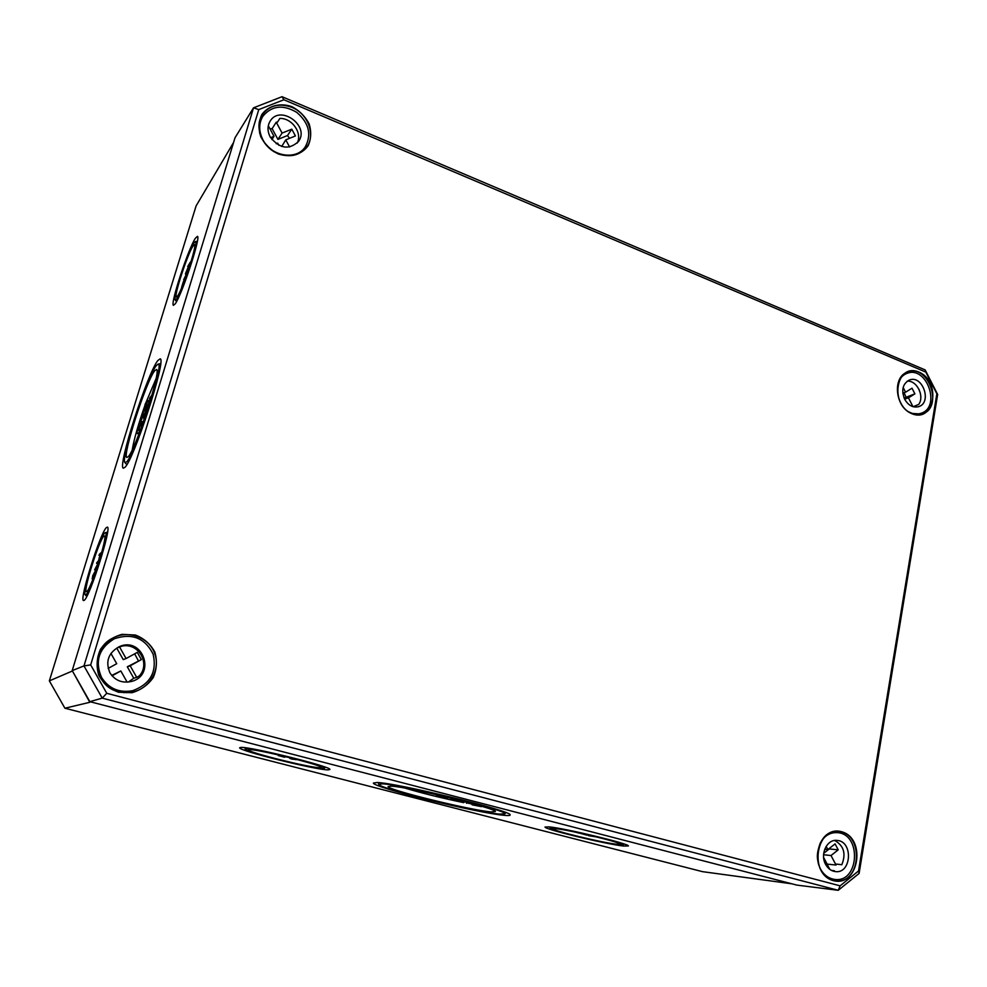 <?xml version="1.0" encoding="UTF-8"?>
<svg xmlns="http://www.w3.org/2000/svg" width="987" height="987" viewBox="0 0 987 987"><rect width="100%" height="100%" fill="white"/><g stroke="black" fill="none" stroke-linecap="round" stroke-linejoin="round"><path stroke-width="1.48" d="M94.271 573.114L92.531 577.457L94.271 573.114M93.925 576.112L94.888 571.67L92.704 575.865L92.359 578.616L94.444 573.003L93.925 576.112M98.33 563.861L96.603 563.355L98.367 561.862L101.217 552.646L99.428 554.2L99.008 555.521L100.464 554.25L98.453 560.826L96.726 562.775L98.33 563.848M99.008 555.521L99.798 555.73L99.008 555.521M100.082 558.161L99.07 557.865M140.586 424.2L137.07 431.714L138.377 426.495L136.49 433.244L139.315 426.224L140.105 425.249L138.661 430.221L140.586 424.2L141.622 424.546M139.858 430.653L138.205 433.675M138.377 426.495L139.007 426.705M145.286 412.578L144.028 414.071M142.338 413.504L144.707 410.506L147.877 400.315L145.434 403.424L144.99 404.867L146.94 402.351L144.719 409.605L142.424 412.948L144.077 414.096M147.877 400.364L149.629 400.907L147.877 400.315M151.986 395.01L149.962 397.613L149.469 399.106L151.529 396.478L147.618 405.941M146.94 407.187L145.311 406.644M147.026 407.964L146.545 410.962M142.103 425.57L141.77 424.595L143.806 420.758M144.361 419.204L141.499 424.916L141.511 427.198M149.358 401.906L149.284 403.843L146.779 407.878L148.975 405.139M150.246 400.969L151.171 397.835M149.802 402.412L149.864 400.845M183.73 281.64L181.904 286.255L183.73 281.64M184.544 280.604L183.446 281.431L181.633 287.353L183.964 281.307M185.482 273.942L187.789 270.413L190.38 262.073L187.703 266.502L189.541 263.961L185.531 273.547L186.272 274.238M189.023 268.032L188.135 267.699M186.235 274.349L183.631 279.876L186.284 275.546L186.58 273.535L186.235 274.349L185.433 273.991M146.014 414.306L145.965 410.802L147.051 411.16L145.916 410.777L145.558 411.678L143.621 418.155L145.422 412.665L145.496 415.848M148.001 408.236L147.47 409.889M140.882 421.165L143.448 413.923L141.499 419.907L141.092 417.279L139.179 423.657L140.956 418.254L140.882 421.165M141.807 421.733L141.178 423.756M141.474 416.378L142.696 416.785M142.683 416.822L141.486 416.415L142.696 416.81M143.448 413.898L142.288 413.541M144.312 418.377L143.806 419.808M96.874 565.563L94.592 569.881L96.344 568.45L96.874 565.563M97.898 565.156L97.182 564.946M156.008 378.761L145.817 402.918M145.089 404.941C138.439 423.818 134.158 438.771 132.233 449.801M97.762 563.688L97.38 564.872M95.727 570.215L95.27 571.781M594.939 836.532L592.78 836.014M590.966 835.582L588.56 835.693L596.419 836.902M573.361 831.708L575.31 832.103M466.999 802.962L473.797 804.43L466.999 802.962M436.92 794.72L436.957 795.744L448.246 797.706L436.71 795.608M413.972 789.797L415.626 790.131M278.655 754.969L278.223 755.536L284.663 757.239L280.505 756.067L288.303 757.276M286.489 756.832L278.494 755.561M281.184 755.548L282.985 755.98M276.113 754.389L277.803 754.771M271.413 753.352L273.103 753.723M265.429 752.106L267.292 752.489M296.199 759.706L291.227 758.695L296.199 759.706M293.67 758.621L289.709 758.312L291.967 759.126L297.914 759.731M425.002 792.08L426.791 792.462M460.176 801.691L465.222 802.086L456.562 799.828L450.64 799.248L456.068 799.914L462.878 801.666L460.176 801.691M458.585 799.951L458.412 800.704M481.496 806.663L472.205 804.824L481.496 806.663M577.309 832.522L587.129 835.199M584.711 834.138L577.272 832.707M327.98 769.872C315.643 769.897 238.311 750.626 239.644 747.788L240.902 747.418C250.377 746.554 332.335 766.911 329.917 769.49L327.98 769.872M246.38 748.837L245.282 749.256C245.627 752.057 312.25 768.589 322.724 768.515L324.365 768.268C328.116 766.356 255.078 748.121 246.38 748.837M319.677 767.726C309.943 767.812 247.318 752.217 248.49 749.947L249.551 749.651C257.41 749.022 323.033 765.332 321.17 767.417L319.677 767.726M549.056 826.872C565.008 828.278 629.521 843.811 628.398 845.958L623.377 846.032C605.327 844.033 544.516 829.314 545.021 827.044L549.056 826.872M618.874 844.872L623.253 844.872C625.474 843.243 568.105 829.364 553.732 828.081L550.191 828.303C550.906 830.523 603.415 843.182 618.874 844.872M556.421 828.772C569.45 829.956 621.094 842.392 620.243 844.132L616.27 844.193C601.897 842.639 552.646 830.721 553.102 828.907L556.421 828.772M377.022 782.518C396.725 782.827 513.129 811.228 510.106 814.917C510.316 815.583 508.379 815.731 504.308 815.336C478.498 813.251 372.444 787.207 373.382 783.061L377.022 782.518M499.521 814.102L504.789 813.843C509.971 810.956 400.969 784.221 382.142 783.838L378.786 784.492C380.094 788.736 476.289 812.264 499.521 814.102M404.991 788.107C421.918 793.153 441.473 798.002 463.668 802.641M471.576 804.208L472.317 804.343M391.123 786.158C407.162 786.565 497.571 808.649 495.375 811.561L491.02 811.906C471.231 810.413 387.175 789.773 388.101 786.577L391.123 786.158M195.352 238.274L197.462 236.325C201.027 236.868 181.892 294.953 175.192 303.873L173.428 305.341C170.011 304.465 188.147 249.045 195.352 238.274M176.759 298.79C182.644 290.857 199.152 240.273 195.451 241.556L193.822 243.234C187.925 252.006 172.873 297.593 175.131 299.912L176.759 298.79M192.946 246.121L194.513 244.69C197.203 245.134 182.792 288.92 177.66 295.853L176.291 297.001C173.687 296.384 187.518 254.128 192.946 246.121M106.497 527.477L107.373 527.12C112.086 526.824 89.472 598.122 84.092 600.392L83.5 600.552C78.997 600.232 100.489 532.092 106.497 527.477M85.832 594.742C90.607 592.496 110.125 530.266 105.338 532.672L104.795 532.992C99.909 536.62 82.106 592.508 85.153 594.754L85.832 594.742M103.82 536.2L104.449 535.953C108.002 535.781 90.977 589.535 86.831 591.472L86.35 591.608C82.92 591.435 99.317 539.494 103.82 536.2M157.784 360.563L160.202 358.812C166.643 358.91 134.195 459.029 124.979 467.295L123.301 468.208C117.305 466.987 147.236 373.802 157.784 360.563M126.644 461.916C135.305 453.872 165.088 361.008 158.068 364.129L156.18 365.758C147.001 377.145 120.611 458.548 124.868 462.533L126.644 461.916M154.626 370.828L156.514 369.496C161.658 369.669 135.774 449.603 128.248 456.673L126.842 457.462C121.981 456.586 146.236 381.105 154.626 370.828M791.882 883.809L702.436 871.644L64.908 708.222L49.35 680.882L196.105 205.901L233.586 142.449M72.421 670.987L49.35 680.882M90.31 701.782L792.203 883.896M72.619 671.345L89.829 702.288L64.908 708.222M128.976 692.245L131.024 691.097M858.53 870.966L840.122 885.832L106.756 693.293L90.681 664.905L258.767 109.594L283.886 99.761L925.818 372.087L936.86 393.776L858.53 870.966L859.109 873.421L937.65 394.467L925.14 369.903L282.035 96.701L253.523 107.83L83.981 665.917L102.229 698.13L838.234 890.299L859.109 873.421M840.122 885.832L838.234 890.299L796.867 885.105L89.829 701.658L72.199 670.592L235.017 137.761L253.523 107.83L258.767 109.594M106.756 693.293L102.229 698.13L89.829 701.658M90.681 664.905L83.981 665.917L72.199 670.592M283.886 99.761L282.035 96.701M925.818 372.087L925.14 369.903M936.86 393.776L937.65 394.467M270.611 137.686L274.016 136.317L271.894 139.574M278.852 145.299L277.68 143.14L276.237 143.732M297.186 143.078C302.627 133.122 292.041 118.008 279.852 118.415L277.458 122.166L276.249 122.203L282.097 133.072L291.782 129.174L295.421 135.947L285.761 139.87L289.623 147.038M285.761 139.87L281.727 146.458M291.782 129.174L287.513 135.515L289.487 138.353M282.097 133.072L277.927 139.401L287.513 135.515M276.249 122.203L272.128 128.643L277.927 139.401M274.016 136.317L268.304 125.731M270.031 128.952L272.128 128.643M269.155 123.017L268.871 123.733M305.23 146.94C296.421 160.622 271.289 156.575 262.924 139.796C258.73 131.456 258.656 123.683 262.702 116.503C271.548 105.597 282.936 104.24 296.865 112.444C309.054 123.116 311.843 134.614 305.23 146.94L301.269 152.195M259.371 122.277L262.702 116.503M270.154 136.897C267.341 131.271 267.317 126.052 270.093 121.241C280.024 104.079 310.313 125.966 298.444 141.536C288.895 150.234 279.469 148.692 270.154 136.897M108.163 668.409L116.725 663.696L110.926 653.431M127.15 682.165L120.833 670.975L112.062 675.836M120.833 670.975L111.704 675.416M136.712 677.378L139.377 675.836C150.555 663.807 138.822 642.919 122.561 645.991L119.55 646.941L126.089 658.539L137.292 652.382L141.363 659.612L130.185 665.806L136.712 677.378L133.751 678.229L128.322 682.066M130.185 665.806L127.298 666.793L133.751 678.229M141.363 659.612L127.298 666.793M134.627 653.838L138.365 660.673M126.089 658.539L123.252 659.612L116.774 648.151L119.55 646.941M104.745 645.239L103.721 645.473M120.377 692.158L130.444 691.221M127.496 691.936L124.115 692.652M123.4 692.603L129.605 691.443M126.558 692.183L124.473 692.677M106.559 642.475L114.295 638.774C132.048 632.84 144.99 637.984 153.145 654.196C157.093 671.9 150.308 684.053 132.813 690.666C119.341 693.133 108.915 688.729 101.55 677.464C94.616 661.13 98.873 648.237 114.295 638.774M98.132 655.96L106.004 644.042L104.486 644.758M132.813 690.666L131.283 691.036C123.486 692.8 116.195 691.64 109.409 687.557M109.939 672.838C105.276 661.635 108.311 652.95 119.057 646.769C142.683 635.714 156.736 675.12 131.431 681.462C122.203 683.436 115.035 680.561 109.939 672.838M903.154 387.472L905.572 392.197L912.013 388.199L914.887 393.838L908.447 397.847L912.963 406.669M908.447 397.847L904.623 399.155C901.119 390.124 902.698 383.733 909.385 380.02C922.648 374.554 932.419 402.758 918.613 406.656C912.987 407.976 908.336 405.484 904.647 399.204M914.887 393.838L904.117 398.069M904.055 392.727L905.943 396.922M905.572 392.197L902.809 393.159M913.148 406.73L918.749 404.399C924.77 396.145 916.763 380.081 907.176 381.192M920.427 393.443L918.983 389.285M898.478 381.994C900.28 377.75 903.08 374.887 906.893 373.419C926.855 365.079 941.586 407.594 920.735 413.38C916.837 414.589 912.864 414.071 908.817 411.85M829.82 869.387L825.009 860.294L824.244 860.911M825.009 860.294L824.059 860.195M826.156 846.34L827.871 849.585L835.076 843.897L838.222 849.832L831.017 855.532L836.051 865.031L827.02 864.094M831.017 855.532L823.577 854.754M823.627 857.469L827.081 864.007M838.222 849.832L829.265 848.943L823.713 853.323M827.871 849.585L824.713 849.264M836.051 865.031L836.631 864.118L841.825 864.711C846.229 853.669 843.836 845.588 834.632 840.468M832.818 871.003L834.299 870.731L831.399 870.374M832.325 832.251L837.173 832.646C862.021 833.546 859.27 883.538 834.41 879.355C828.438 878.405 823.726 874.852 820.283 868.683L819.79 867.709M834.41 879.355L829.549 878.714M825.638 864.427C819.753 854.261 827.057 838.975 836.988 840.418C853.459 841.146 851.596 874.235 835.15 871.558C831.116 870.953 827.957 868.572 825.638 864.427M821.418 840.986C825.588 835.101 830.832 832.325 837.173 832.646M93.062 578.814L92.359 578.616M92.988 578.999L92.173 578.764M140.722 423.608L141.807 423.966L140.734 423.645M140.536 429.838L139.019 429.333M138.636 433.429L136.885 432.849M138.377 433.737L136.613 433.157M145.854 410.888L144.707 410.506M145.755 405.114L144.99 404.867M149.444 401.462L147.742 400.895M149.234 402.215L147.482 401.623M146.952 409.654L145.2 409.074M146.829 410.197L145.064 409.617M142.387 424.805L141.77 424.595M146.779 407.878L147.927 408.26L146.816 407.853M150.295 399.328L149.506 399.069M184.347 280.086L183.668 279.827M144.929 417.526L144.028 417.23M142.634 421.893L141.055 421.363M141.326 423.324L139.574 422.744M143.855 417.23L142.831 416.896M96.171 570.326L94.616 569.881M466.802 802.086L466.518 803.282M436.747 794.683L436.525 795.584L436.698 794.671M450.997 798.051L450.714 799.248M130.235 691.282L126.496 692.726M126.718 692.726L132.258 690.801M107.546 641.612L111.383 640.168M113.789 639.021L109.088 640.39M131.555 692.257L118.563 691.739C93.555 686.384 89.533 649.273 112.617 638.157C128.187 629.533 149.185 637.38 154.762 653.616C160.721 669.717 149.419 689.049 131.9 692.195L118.563 691.739C110.495 689.432 104.412 684.657 100.329 677.44C98.712 674.059 95.973 669.42 97.886 656.886C100.415 648.829 105.325 642.586 112.617 638.157L112.284 638.342M835.138 880.564L833.299 880.194C809.772 875.272 814.534 828.611 838.025 831.609C864.378 832.226 861.466 885.339 835.138 880.564L833.287 880.194C826.107 877.974 821.147 872.496 818.408 863.785C817.581 858.875 815.78 855.717 820.259 843.071C824.7 835.57 830.622 831.745 838.025 831.609M911.741 413.43C895.172 407.631 892.026 376.923 907.423 372.161C928.459 363.093 944.065 408.162 921.944 414.046L911.741 413.43M118.489 692.232L131.987 692.714C140.919 690.061 148.025 684.978 153.306 677.452C156.859 669.05 157.352 660.537 154.774 651.913C150.406 644.03 143.966 638.404 135.453 635.023L122.055 634.345C113.073 636.837 105.868 641.846 100.415 649.36C96.701 657.848 96.158 666.472 98.762 675.268C103.24 683.275 109.816 688.926 118.489 692.232M833.472 880.663C858.727 887.424 866.697 838.407 841.689 831.757C816.545 824.342 807.909 874.124 833.472 880.663M278.1 153.873C290.018 157.945 301.862 154.663 308.178 145.657C311.164 138.883 311.485 131.592 309.128 123.807C305.217 116.441 299.542 110.741 292.078 106.732C280.296 102.537 268.353 105.584 261.826 114.566C258.717 121.389 258.36 128.766 260.741 136.675C264.738 144.164 270.524 149.888 278.1 153.873M911.939 413.726C934.714 423.152 941.499 381.377 918.934 372.111C896.27 362.155 888.929 404.46 911.939 413.726M278.112 153.627C262.628 147.754 254.115 127.693 261.925 115.38C268.92 105.436 278.902 102.759 291.831 107.336C308.117 113.715 316.037 135.33 306.488 147.285C299.419 155.662 289.956 157.772 278.112 153.627M92.975 579.036L92.099 578.789M95.628 571.892L94.888 571.67M140.191 430.764L138.624 430.246M138.242 433.824L136.502 433.256M145.731 405.163L144.941 404.892M150.283 399.377L149.469 399.106M184.31 280.135L183.631 279.876M144.608 418.476L143.621 418.155M147.063 411.135L145.953 410.765M142.584 421.992L140.944 421.449M140.351 424.04L139.179 423.657M96.158 570.338L94.592 569.881M467.098 802.16L466.913 802.974M450.923 798.039L450.64 799.248M324.365 768.268L325.377 767.195M245.245 749.133L244.887 747.727M623.253 844.872L624.043 843.971M550.129 828.118L549.784 826.958M504.789 813.843L505.912 812.597M378.712 784.221L378.268 782.605M175.279 300.085L176.574 301.553M195.451 241.556L197.363 241.272M85.24 594.853L86.782 596.407M105.338 532.672L107.534 532.215M125.078 462.755L126.854 464.63M158.068 364.129L160.634 363.685M921.944 414.046L911.865 413.442C895.197 407.68 892.248 376.59 907.423 372.161M306.488 147.285C299.493 155.625 290.042 157.723 278.149 153.59C265.959 148.753 259.334 135.046 259.519 131.629C258.384 125.633 259.186 120.217 261.925 115.38M906.893 373.419L903.105 374.813M920.735 413.38L916.898 414.626"/></g></svg>
